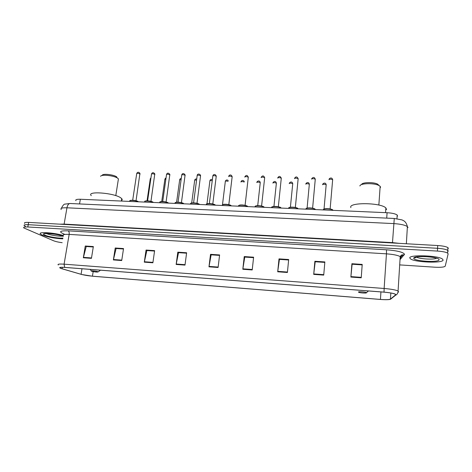 <?xml version="1.0" encoding="UTF-8"?>
<svg xmlns="http://www.w3.org/2000/svg" width="472" height="472" viewBox="0 0 472 472"><rect width="100%" height="100%" fill="white"/><g stroke="black" fill="none" stroke-linecap="round" stroke-linejoin="round"><path stroke-width="0.71" d="M75.945 200.694C75.213 199.644 76.682 199.166 80.346 199.255L387.081 212.725C392.073 213.019 395.442 213.786 397.194 215.025L397.524 216.147M415.242 257.21L416.062 257.458L415.242 257.21M45.648 233.416L46.805 233.793L45.648 233.416M60.127 236.124L62.764 236.189L60.127 236.124M448.388 248.378L447.893 247.593C446.128 246.561 442.73 245.877 437.709 245.534L28.65 222.406C25.276 222.265 23.948 222.607 24.668 223.427M447.893 247.593L447.763 250.343L448.264 251.116L447.763 250.343C445.999 249.328 442.6 248.644 437.568 248.302L28.232 224.69C24.851 224.542 23.523 224.873 24.249 225.681L25.417 226.348M42.232 235.05C48.109 237.18 54.976 238.448 62.829 238.85C54.976 238.448 48.109 237.18 42.232 235.05L40.598 234.13L42.232 235.05M44.757 233.664L45.111 233.776L44.757 233.664M409.814 257.983L410.504 258.88C414.794 262.361 443.007 263.464 443.102 260.06L442.394 259.004C437.786 255.37 408.563 254.544 409.814 257.983L410.504 258.88C414.794 262.361 443.007 263.464 443.102 260.06L442.394 259.004C437.786 255.37 408.563 254.544 409.814 257.983M416.339 257.069L415.106 257.936L414.121 257.694L415.012 257.918C413.319 256.084 432.039 256.367 435.88 257.989M61.124 268.468L60.18 268.049C59.295 267.37 60.835 267.164 64.794 267.423L384.043 292.168C389.518 292.64 393.229 293.307 395.188 294.162L395.583 294.876L390.438 299.112C389.235 299.714 385.901 299.814 380.432 299.425L92.435 276.185C88.069 275.79 84.287 275.158 81.084 274.297L61.124 268.468M60.917 268.456L81.68 274.498L92.541 276.22L380.45 299.46C385.518 299.832 388.851 299.767 390.462 299.277L395.861 294.9C396.02 293.826 392.079 292.905 384.031 292.127L64.676 267.382C59.732 267.087 58.481 267.441 60.917 268.456M399.69 264.898L434.901 267.205C440.919 267.506 444.364 267.146 445.238 266.131L448.134 253.865L447.633 253.104L447.763 250.343C445.999 249.328 442.6 248.644 437.568 248.302L28.232 224.69C24.851 224.542 23.523 224.873 24.249 225.681M361.222 277.813L362.213 264.408L351.906 263.724L350.873 277.064L361.222 277.813M351.906 263.724L352.147 264.226L362.177 264.892L352.112 264.22L350.873 277.064M323.727 275.105L324.86 261.93L314.877 261.264L313.703 274.385L323.727 275.105M314.877 261.264L315.255 261.765L324.819 262.402L315.196 261.765L313.703 274.385M287.407 272.486L288.675 259.523L279.005 258.88L277.701 271.789L287.407 272.486M279.005 258.88L279.507 259.388L288.634 259.995L279.43 259.382L277.701 271.789M252.213 269.949L253.612 257.199L244.236 256.573L242.809 269.27L252.213 269.949M244.856 257.081L253.558 257.659L244.762 257.075L242.809 269.27M244.856 257.075L244.236 256.573M91.438 258.349L93.35 246.555L85.267 246.018L83.332 257.765L91.438 258.349M85.267 246.018L86.382 246.52L93.279 246.98L86.217 246.514L83.332 257.765M121.717 260.532L123.54 248.561L115.221 248.006L113.374 259.93L121.717 260.532M115.221 248.006L116.248 248.514L123.475 248.992L116.094 248.502L113.374 259.93M152.893 262.786L154.615 250.626L146.049 250.054L144.302 262.161L152.893 262.786M146.049 250.054L146.987 250.561L154.556 251.063L146.851 250.549L144.302 262.161M185.006 265.099L186.629 252.75L177.802 252.166L176.15 264.462L185.006 265.099M177.802 252.166L178.64 252.667L186.57 253.193L178.516 252.662L176.15 264.462M218.099 267.488L219.61 254.939L210.518 254.337L208.972 266.827L218.099 267.488M210.518 254.337L211.249 254.839L219.557 255.393L211.143 254.833L208.972 266.827M63.13 235.481C53.902 232.543 37.04 231.563 40.598 234.13C37.04 231.563 53.902 232.543 63.13 235.481M447.633 253.104C445.863 252.101 442.465 251.423 437.432 251.075L27.807 226.979C24.426 226.825 23.104 227.144 23.83 227.941L53.495 240.732C55.566 241.552 58.457 242.207 62.168 242.697M116.767 176.923L116.295 176.617C112.867 174.469 102.601 173.484 102.253 175.265L101.775 175.578M118.23 180.109L118.425 178.853L117.28 177.956C113.227 175.413 101.008 174.239 100.619 176.345M97.822 271.695C96.017 270.946 89.527 270.409 91.462 271.164L91.55 271.199C94.784 272.014 96.99 272.244 98.17 271.896L97.822 271.695M121.428 200.594C122.307 200.081 122.407 199.432 121.729 198.653L120.767 197.851C114.006 192.818 86.11 190.765 91.267 195.638M379.063 185.449L377.447 184.033C373.116 181.885 361.635 182.298 361.635 184.564M380.556 187.419L380.166 186.298L378.674 185.354C373.505 182.794 359.776 183.307 359.906 185.992M366.455 292.734L366.425 292.693C365.942 291.973 357.859 291.383 358.466 292.109L358.868 292.339C360.537 293.018 366.933 293.354 366.455 292.734M386.586 209.633L385.872 207.94C380.715 202.435 347.823 202.264 350.891 207.609M79.556 203.939L80.346 199.255M386.721 218.123L387.081 212.725M408.02 227.545L407.389 226.589C405.011 225.02 400.457 224.023 393.719 223.598L66.953 207.798C62.109 207.656 60.186 208.235 61.189 209.544M64.068 224.412L66.953 207.798C67.52 205.102 68.534 203.668 69.998 203.497L70.139 203.503M59.808 224.17L64.139 224.1L392.492 242.614L399.389 243.369M28.65 222.406L27.807 226.979M437.709 245.534L437.432 251.075M61.366 208.311C62.853 205.35 64.086 203.945 65.059 204.105L69.998 203.497L394.279 218.471L392.462 242.974M406.357 243.764L407.389 226.589C406.014 221.173 403.436 220.642 401.926 219.887L394.291 218.477M64.481 234.224L63.897 234.012C58.422 231.687 59.855 230.631 68.198 230.843L386.527 249.8L386.444 253.842L69.16 234.401C64.251 234.177 62.322 234.619 63.366 235.729M386.527 249.8C397.3 250.667 403.294 252.16 404.516 254.29L400.014 259.635M400.828 257.376L400.203 256.609C397.802 255.263 393.217 254.337 386.444 253.842L384.137 288.481C390.981 289.065 395.63 289.902 398.073 290.994L398.557 291.92L397.996 292.386M390.704 299.142L393.082 297.189M395.861 294.9L396.073 294.858C396.911 295.077 398.468 291.879 398.073 290.994L400.203 256.609C400.929 255.376 401.642 254.792 402.339 254.85L404.297 254.85M384.031 292.127L384.137 288.481L64.086 264.173L64.676 267.382M58.321 264.998C57.224 264.131 59.147 263.854 64.086 264.173L69.16 234.401C69.372 232.619 69.054 231.433 68.198 230.843M400.085 258.467L400.663 257.818M400.946 256.703L402.769 255.045L400.84 257.222M380.432 299.425L380.939 291.926M390.438 299.112L390.834 293M395.583 294.876L395.613 294.451M62.068 268.769L62.316 267.305M81.084 274.297L81.992 268.757M92.435 276.185L93.173 271.624M218.152 267.058L209.037 266.403M185.059 264.674L176.221 264.037M152.952 262.367L144.373 261.748M121.782 260.125L113.451 259.523M91.503 257.942L83.42 257.364M252.266 269.512L242.868 268.833M287.454 272.043L277.754 271.347M323.762 274.657L313.75 273.931M361.257 277.353L350.914 276.61M46.327 233.445L46.828 233.681C50.067 235.18 59.631 236.608 62.233 235.988M63.254 236.401L63.142 236.354C56.911 233.374 37.589 232.2 45.058 235.221C48.752 236.897 59.289 238.555 62.965 238.047M415.926 257.045L416.286 257.163M416.375 257.004C418.788 258.981 434.087 259.901 436.612 258.196M424.222 256.579L428.729 256.851M439.054 259.806C440.223 256.809 412.971 255.151 413.761 258.225C413.189 261.134 438.989 262.786 439.054 259.806M140.025 174.227L139.977 173.879C138.237 173.183 137.145 173.124 136.703 173.696L132.691 200.216M138.202 201.798C136.355 200.388 128.437 199.868 129.953 201.255L129.93 201.432M130.189 200.624C132.266 199.933 134.862 200.228 137.983 201.509M154.834 174.681L154.804 174.339C153.058 173.631 151.96 173.572 151.506 174.162L147.594 200.86M153.176 202.453C151.4 201.019 143.287 200.517 144.857 201.939L144.833 202.087M145.087 201.284C145.435 200.376 151.636 201.066 152.952 202.163M169.855 175.136L169.843 174.799C168.091 174.079 166.982 174.026 166.51 174.64L162.71 201.514M168.357 203.119C166.657 201.656 158.35 201.178 159.967 202.63L159.949 202.753M160.191 201.963C160.563 201.025 166.882 201.715 168.126 202.83M185.095 175.596L185.095 175.265C183.337 174.54 182.216 174.492 181.732 175.124L178.038 202.175M183.761 203.798C182.139 202.311 173.619 201.851 175.289 203.332L175.277 203.426M175.513 202.647C175.897 201.686 182.351 202.376 183.525 203.503M200.547 176.068L200.559 175.743C198.8 175.006 197.668 174.964 197.166 175.608L193.591 202.854M199.385 204.482C197.851 202.966 189.113 202.529 190.83 204.046L190.818 204.105M191.048 203.343C191.455 202.358 198.039 203.043 199.143 204.187M216.223 176.54L216.247 176.221C214.483 175.478 213.338 175.436 212.819 176.103L209.362 203.538M206.553 204.205C205.851 203.863 207.19 203.662 210.571 203.609C213.928 204.181 215.486 204.7 215.244 205.167L215.244 205.167C213.792 203.638 204.824 203.22 206.588 204.771L206.588 204.801M206.807 204.052C207.232 203.037 213.963 203.721 214.99 204.877M232.13 177.018L232.159 176.711C230.389 175.956 229.239 175.926 228.696 176.605M222.536 204.925C222.707 204.199 224.814 204.11 228.861 204.659C230.23 204.966 231.044 205.373 231.304 205.875L231.304 205.875C229.923 204.311 220.784 203.928 222.577 205.503M222.796 204.765C223.238 203.727 230.124 204.405 231.062 205.585M248.284 177.49L248.296 177.189C246.537 176.451 245.369 176.422 244.797 177.1M247.635 206.6L247.593 206.553C246.201 205.001 237.109 204.653 238.767 206.211C237.9 205.479 239.204 205.072 242.691 204.984C246.177 205.503 247.812 206.028 247.593 206.553L247.588 206.6M239.015 205.497C239.475 204.429 246.526 205.102 247.375 206.299M264.668 177.973L264.668 177.678C262.922 176.947 261.742 176.923 261.128 177.602M264.196 207.326L264.125 207.249C262.733 205.703 253.676 205.391 255.199 206.931M255.476 206.234C255.948 205.137 263.169 205.81 263.931 207.019M281.3 178.457L281.288 178.174C279.554 177.448 278.356 177.431 277.701 178.109M281.005 208.063L280.905 207.951C279.507 206.417 270.486 206.14 271.872 207.662M272.173 206.99C272.668 205.863 280.067 206.524 280.734 207.757M298.18 178.953L298.151 178.676C296.428 177.962 295.218 177.95 294.528 178.628M298.068 208.813L297.938 208.665C296.54 207.143 287.548 206.895 288.799 208.406M289.124 207.751C289.631 206.594 297.23 207.249 297.791 208.506M315.314 179.454L315.272 179.183C313.561 178.487 312.334 178.475 311.597 179.153M315.39 209.574L315.237 209.391C313.839 207.881 304.865 207.668 305.974 209.161M306.322 208.53C306.853 207.344 314.653 207.987 315.107 209.261M332.707 179.962L332.654 179.702C330.955 179.012 329.71 179.006 328.931 179.684M332.978 210.347L332.807 210.128C331.403 208.63 322.447 208.447 323.42 209.928M323.786 209.32C324.329 208.099 332.347 208.736 332.683 210.028M150.857 178.569L150.249 178.959L147.04 200.848M165.89 179.041L164.852 179.454L161.725 201.514M181.124 179.555L179.655 179.956L176.611 202.222M196.576 180.103C195.184 179.938 194.547 180.062 194.665 180.463L191.697 202.984M212.241 180.682C210.618 180.41 209.833 180.51 209.881 180.977L206.984 203.827M228.129 181.313C226.336 180.894 225.392 180.959 225.309 181.502L222.448 205.043M244.23 182.015C242.425 181.401 241.328 181.401 240.944 182.021M260.243 182.912L260.249 182.635C258.55 181.927 257.399 181.897 256.803 182.546M276.38 183.425L276.374 183.154C274.686 182.457 273.524 182.428 272.887 183.077M292.752 183.938L292.734 183.679C291.053 182.988 289.879 182.971 289.206 183.614M309.361 184.463L309.331 184.21C307.667 183.531 306.476 183.519 305.762 184.163M326.217 184.994L326.176 184.753C324.518 184.086 323.314 184.074 322.559 184.717M396.958 218.707L397.194 215.025M60.18 268.049L60.28 267.447M390.462 299.277L396.073 294.858M45.513 233.504L44.757 233.864C41.979 232.667 58.911 234.189 61.915 235.87M116.295 176.617L117.28 177.956M91.249 270.869L90.187 269.394M121.729 198.653L121.357 201.054M98.17 271.896L100.477 270.19M118.425 178.853L115.787 195.644M377.447 184.033L378.674 185.354M380.166 186.298L378.851 205.072M366.425 292.693L368.461 290.964M385.872 207.94L385.553 212.654M138.32 201.804L138.202 201.668C138.148 201.231 136.438 200.759 133.075 200.24C130.461 200.293 129.411 200.464 129.936 200.765M136.042 200.736L139.942 173.301C138.644 171.873 137.576 171.92 136.738 173.436M153.264 202.458L153.176 202.346C153.058 201.851 151.341 201.367 148.025 200.883C145.376 200.948 144.314 201.131 144.833 201.432M150.957 201.361L154.792 173.838C153.418 172.304 152.338 172.321 151.542 173.897M168.427 203.125L168.362 203.037C168.168 202.47 166.421 201.969 163.129 201.538C160.48 201.621 159.418 201.809 159.937 202.11M166.091 201.998L169.843 174.398C168.415 172.734 167.312 172.722 166.545 174.363M183.809 203.798L183.767 203.733C183.519 203.096 181.726 202.582 178.387 202.193C175.767 202.311 174.723 202.512 175.254 202.795M181.437 202.647L185.101 174.964C183.956 173.006 182.186 173.295 181.761 174.835M199.414 204.482L199.39 204.447C199.68 204.052 198.14 203.544 194.771 202.93C191.425 202.96 190.098 203.149 190.794 203.497M197.001 203.302L200.57 175.549C199.998 173.761 197.508 173.507 197.196 175.318M212.795 203.969L216.259 176.144C215.397 173.802 213.261 174.239 212.854 175.802M228.731 176.298C229.126 174.782 231.304 174.156 232.159 176.711L228.82 204.647M244.838 176.805C246.172 174.87 247.328 175 248.296 177.189L245.086 205.338M255.21 206.406C254.939 205.833 256.674 205.639 260.414 205.822C262.981 206.323 264.214 206.795 264.125 207.249L264.113 207.326M261.187 177.313C262.479 175.36 263.642 175.484 264.668 177.678L261.588 206.034M271.913 207.161C271.164 206.99 272.179 206.736 274.952 206.382C279.141 206.789 281.129 207.308 280.905 207.951L280.893 208.058M277.79 177.755C279.052 175.867 280.215 176.009 281.288 178.174L278.338 206.742M288.858 207.928C288.363 207.438 290.009 207.208 293.802 207.22C296.687 207.704 298.068 208.181 297.938 208.665L297.926 208.807M294.652 178.162C295.885 176.38 297.053 176.552 298.151 178.676L295.348 207.462M306.057 208.707C306.228 207.993 308.145 207.78 311.821 208.058C314.157 208.512 315.296 208.96 315.237 209.391L315.225 209.568M311.768 178.587C313.296 176.9 314.464 177.1 315.272 179.183L312.611 208.193M323.521 209.497C323.285 208.889 325.119 208.648 329.025 208.76C331.615 209.208 332.878 209.662 332.807 210.128L332.789 210.341M329.149 179.024C329.71 178.056 332.005 177.088 332.654 179.702L330.14 208.937M150.279 178.711L150.981 177.761M164.881 179.201C165.288 178.327 165.666 177.95 166.026 178.08M179.684 179.69C180.027 178.752 180.552 178.363 181.266 178.528M194.694 180.192C195.013 179.148 195.685 178.77 196.712 179.071M209.91 180.705C210.305 179.513 211.126 179.183 212.365 179.708M225.339 181.218C226.017 179.85 226.979 179.614 228.23 180.505M244.272 181.626C243.847 180.404 241.847 179.743 240.985 181.744M257.718 205.662L260.249 182.635C259.913 180.292 257.464 180.676 256.851 182.275M273.937 206.417L276.374 183.154C275.925 181.089 274.149 180.859 272.952 182.782M290.398 207.226L292.734 183.679C292.262 181.513 290.422 181.537 289.306 183.213M307.095 208.087L309.331 184.21C308.853 181.968 306.942 182.21 305.909 183.655M324.034 209.043L326.176 184.753C325.751 182.398 323.639 182.941 322.754 184.109"/></g></svg>
